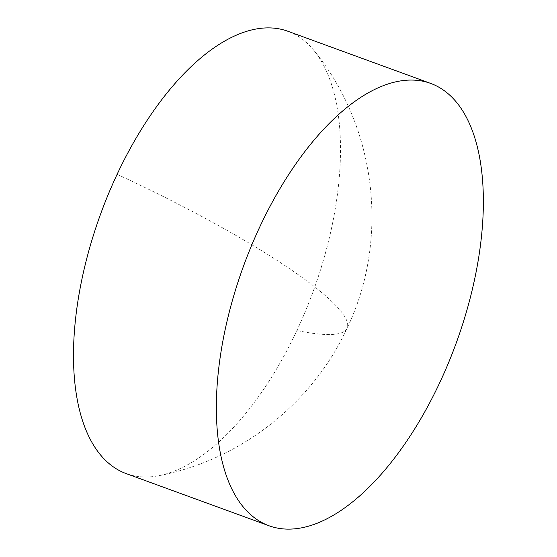 <?xml version="1.0" encoding="UTF-8"?>
<svg xmlns="http://www.w3.org/2000/svg" width="557" height="557" viewBox="0 0 557 557"><rect width="100%" height="100%" fill="white"/><g stroke="black" fill="none" stroke-linecap="round" stroke-linejoin="round"><path stroke-width="0.42" stroke-dasharray="2.79 2.09" d="M126.216 473.617A235.486 113.085 110.1 0 0 159.379 475.594A235.486 113.085 110.1 0 0 296.895 330.51A235.486 113.085 110.1 0 0 314.42 51.091A235.486 113.085 110.1 0 0 305.633 41.866A235.486 113.085 110.1 0 0 287.788 31.227M117.109 174.334A264.784 41.928 25.1 0 1 347.032 328.31A264.784 41.928 25.1 0 1 296.895 330.51M159.379 475.594C240.603 459.845 312.456 403.421 347.032 328.31C389.761 239.607 376.629 127.546 314.42 51.091"/><path stroke-width="0.84" d="M430.638 83.397L287.788 31.227A235.486 113.085 110.1 0 0 117.109 174.334A235.486 113.085 110.1 0 0 108.371 462.978A235.486 113.085 110.1 0 0 126.216 473.617L269.073 525.787A235.486 113.085 -69.9 0 1 251.221 515.148A235.486 113.085 -69.9 0 1 251.395 245.909A235.486 113.085 -69.9 0 1 430.638 83.397A235.486 113.085 -69.9 0 1 448.489 94.036A235.486 113.085 -69.9 0 1 448.322 363.275A235.486 113.085 -69.9 0 1 269.073 525.787"/></g></svg>
